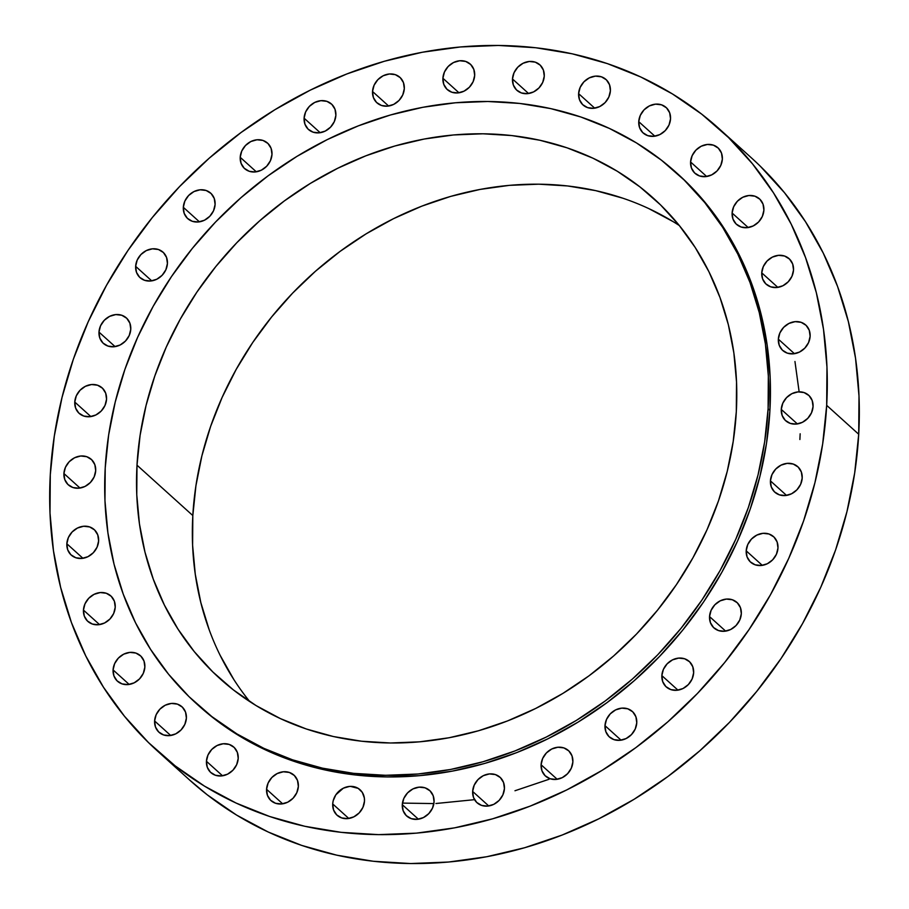 <?xml version="1.0" encoding="UTF-8"?>
<svg xmlns="http://www.w3.org/2000/svg" width="909" height="909" viewBox="0 0 909 909"><rect width="100%" height="100%" fill="white"/><g stroke="black" fill="none" stroke-linecap="round" stroke-linejoin="round"><path stroke-width="1.36" d="M578.613 93.638L594.713 108.171L578.613 93.638L579.476 99.695L582.635 104.603L587.589 107.626L593.6 108.307L599.758 106.546L605.11 102.592L608.837 97.07L610.394 90.798A17.157 14.828 132.1 0 1 600.02 106.41A17.157 14.828 132.1 0 1 583.01 104.955A17.157 14.828 132.1 0 1 578.613 93.638A17.157 14.828 132.1 0 1 588.998 78.026A17.157 14.828 132.1 0 1 605.996 79.481A17.157 14.828 132.1 0 1 610.394 90.798L609.53 84.753L606.383 79.833L601.417 76.81L595.406 76.129L589.259 77.901L583.908 81.844L580.169 87.378L578.613 93.638M638.743 121.658L654.855 136.191L638.743 121.658L639.618 127.715L642.765 132.623L647.731 135.646L653.741 136.327L659.889 134.566L665.24 130.612L668.979 125.09L670.535 118.818A17.157 14.828 132.1 0 1 660.15 134.43A17.157 14.828 132.1 0 1 643.14 132.975A17.157 14.828 132.1 0 1 638.743 121.658A17.157 14.828 132.1 0 1 649.128 106.046A17.157 14.828 132.1 0 1 666.138 107.501A17.157 14.828 132.1 0 1 670.535 118.818L669.66 112.773L666.513 107.853L661.547 104.83L655.537 104.149L649.39 105.921L644.038 109.864L640.3 115.398L638.743 121.658M690.579 161.972L706.679 176.505L690.579 161.972L691.442 168.017L694.59 172.937L699.555 175.96L705.566 176.641L711.713 174.869L717.065 170.926L720.803 165.393L722.36 159.132A17.157 14.828 132.1 0 1 711.974 174.744A17.157 14.828 132.1 0 1 694.976 173.289A17.157 14.828 132.1 0 1 690.579 161.972A17.157 14.828 132.1 0 1 700.953 146.36A17.157 14.828 132.1 0 1 717.962 147.815A17.157 14.828 132.1 0 1 722.36 159.132L721.496 153.076L718.337 148.167L713.383 145.145L707.372 144.463L701.214 146.224L695.862 150.178L692.135 155.7L690.579 161.972M732.109 213.024L748.209 227.557L732.109 213.024L732.972 219.069L736.12 223.989L741.085 227.011L747.096 227.693L753.243 225.921L758.595 221.978L762.333 216.444L763.89 210.184A17.157 14.828 132.1 0 1 753.504 225.796A17.157 14.828 132.1 0 1 736.506 224.341A17.157 14.828 132.1 0 1 732.109 213.024A17.157 14.828 132.1 0 1 742.483 197.412A17.157 14.828 132.1 0 1 759.492 198.866A17.157 14.828 132.1 0 1 763.89 210.184L763.026 204.127L759.867 199.219L754.913 196.196L748.891 195.515L742.744 197.276L737.392 201.23L733.665 206.752L732.109 213.024M761.742 272.848L777.843 287.38L761.742 272.848L762.606 278.904L765.764 283.813L770.718 286.846L776.729 287.528L782.888 285.756L788.228 281.801L791.966 276.279L793.523 270.007A17.157 14.828 132.1 0 1 783.149 285.619A17.157 14.828 132.1 0 1 766.139 284.165A17.157 14.828 132.1 0 1 761.742 272.848A17.157 14.828 132.1 0 1 772.116 257.236A17.157 14.828 132.1 0 1 789.126 258.69A17.157 14.828 132.1 0 1 793.523 270.007L792.659 263.962L789.501 259.054L784.547 256.02L778.536 255.338L772.377 257.111L767.037 261.053L763.299 266.587L761.742 272.848M778.343 339.159L794.443 353.692L778.343 339.159L779.206 345.215L782.365 350.124L787.319 353.147L793.33 353.828L799.488 352.067L804.84 348.113L808.567 342.591L810.124 336.319A17.157 14.828 132.1 0 1 799.75 351.931A17.157 14.828 132.1 0 1 782.74 350.476A17.157 14.828 132.1 0 1 778.343 339.159A17.157 14.828 132.1 0 1 788.728 323.547A17.157 14.828 132.1 0 1 805.726 325.002A17.157 14.828 132.1 0 1 810.124 336.319L809.26 330.274L806.101 325.354L801.147 322.331L795.136 321.65L788.989 323.422L783.638 327.365L779.899 332.899L778.343 339.159M781.274 409.402L797.375 423.935L781.274 409.402L782.138 415.447L785.296 420.367L790.251 423.389L796.261 424.071L802.42 422.31L807.76 418.356L811.498 412.822L813.055 406.562A17.157 14.828 132.1 0 1 802.681 422.174A17.157 14.828 132.1 0 1 785.671 420.719A17.157 14.828 132.1 0 1 781.274 409.402A17.157 14.828 132.1 0 1 791.648 393.79A17.157 14.828 132.1 0 1 808.658 395.245A17.157 14.828 132.1 0 1 813.055 406.562L812.191 400.517L809.033 395.597L804.079 392.574L798.068 391.893L791.909 393.654L786.569 397.608L782.831 403.142L781.274 409.402M770.423 480.872L786.524 495.405L770.423 480.872L771.286 486.929L774.434 491.837L779.399 494.86L785.41 495.541L791.557 493.78L796.909 489.826L800.647 484.304L802.204 478.032A17.157 14.828 132.1 0 1 791.819 493.644A17.157 14.828 132.1 0 1 774.82 492.189A17.157 14.828 132.1 0 1 770.423 480.872A17.157 14.828 132.1 0 1 780.797 465.26A17.157 14.828 132.1 0 1 797.807 466.715A17.157 14.828 132.1 0 1 802.204 478.032L801.34 471.987L798.182 467.078L793.227 464.044L787.205 463.363L781.058 465.135L775.707 469.078L771.968 474.612L770.423 480.872M746.198 550.831L762.299 565.364L746.198 550.831L747.062 556.887L750.22 561.796L755.174 564.819L761.185 565.5L767.344 563.739L772.695 559.785L776.422 554.263L777.979 547.991A17.157 14.828 132.1 0 1 767.605 563.603A17.157 14.828 132.1 0 1 750.595 562.148A17.157 14.828 132.1 0 1 746.198 550.831A17.157 14.828 132.1 0 1 756.583 535.219A17.157 14.828 132.1 0 1 773.582 536.674A17.157 14.828 132.1 0 1 777.979 547.991L777.115 541.946L773.968 537.026L769.003 534.003L762.992 533.322L756.845 535.094L751.493 539.037L747.755 544.571L746.198 550.831M709.543 616.586L725.643 631.119L709.543 616.586L710.406 622.642L713.565 627.551L718.519 630.585L724.53 631.266L730.688 629.494L736.04 625.54L739.767 620.018L741.324 613.745A17.157 14.828 132.1 0 1 730.95 629.358A17.157 14.828 132.1 0 1 713.94 627.903A17.157 14.828 132.1 0 1 709.543 616.586A17.157 14.828 132.1 0 1 719.928 600.974A17.157 14.828 132.1 0 1 736.926 602.428A17.157 14.828 132.1 0 1 741.324 613.745L740.46 607.701L737.301 602.792L732.347 599.758L726.336 599.076L720.189 600.849L714.838 604.792L711.099 610.325L709.543 616.586M661.854 675.614L677.966 690.147L661.854 675.614L662.729 681.67L665.877 686.579L670.842 689.601L676.853 690.283L683 688.522L688.352 684.568L692.09 679.046L693.647 672.774A17.157 14.828 132.1 0 1 683.261 688.386A17.157 14.828 132.1 0 1 666.252 686.931A17.157 14.828 132.1 0 1 661.854 675.614A17.157 14.828 132.1 0 1 672.24 660.002A17.157 14.828 132.1 0 1 689.249 661.457A17.157 14.828 132.1 0 1 693.647 672.774L692.772 666.729L689.624 661.809L684.659 658.786L678.648 658.105L672.501 659.877L667.149 663.82L663.411 669.354L661.854 675.614M604.985 725.643L621.086 740.176L604.985 725.643L605.849 731.688L608.996 736.608L613.961 739.631L619.972 740.312L626.119 738.54L631.471 734.597L635.209 729.063L636.766 722.803A17.157 14.828 132.1 0 1 626.381 738.415A17.157 14.828 132.1 0 1 609.371 736.96A17.157 14.828 132.1 0 1 604.985 725.643A17.157 14.828 132.1 0 1 615.359 710.031A17.157 14.828 132.1 0 1 632.369 711.486A17.157 14.828 132.1 0 1 636.766 722.803L635.902 716.758L632.744 711.838L627.789 708.815L621.767 708.134L615.62 709.895L610.269 713.849L606.53 719.383L604.985 725.643M541.094 764.753L557.194 779.286L541.094 764.753L541.957 770.798L545.116 775.707L550.07 778.74L556.081 779.422L562.239 777.649L567.58 773.707L571.318 768.173L572.875 761.912A17.157 14.828 132.1 0 1 562.501 777.525A17.157 14.828 132.1 0 1 545.491 776.07A17.157 14.828 132.1 0 1 541.094 764.753A17.157 14.828 132.1 0 1 551.468 749.141A17.157 14.828 132.1 0 1 568.477 750.595A17.157 14.828 132.1 0 1 572.875 761.912L572.011 755.856L568.852 750.948L563.898 747.914L557.887 747.232L551.729 749.005L546.389 752.959L542.65 758.481L541.094 764.753M472.646 791.432L488.758 805.965L472.646 791.432L473.521 797.477L476.668 802.397L481.634 805.419L487.644 806.101L493.792 804.34L499.143 800.386L502.882 794.852L504.438 788.592A17.157 14.828 132.1 0 1 494.053 804.204A17.157 14.828 132.1 0 1 477.043 802.749A17.157 14.828 132.1 0 1 472.646 791.432A17.157 14.828 132.1 0 1 483.031 775.82A17.157 14.828 132.1 0 1 500.041 777.275A17.157 14.828 132.1 0 1 504.438 788.592L503.563 782.547L500.416 777.627L495.45 774.604L489.44 773.923L483.293 775.684L477.941 779.638L474.203 785.171L472.646 791.432M402.289 804.67L418.39 819.202L402.289 804.67L403.153 810.714L406.3 815.623L411.266 818.657L417.276 819.339L423.424 817.566L428.775 813.623L432.514 808.09L434.07 801.829A17.157 14.828 132.1 0 1 423.685 817.441A17.157 14.828 132.1 0 1 406.675 815.987A17.157 14.828 132.1 0 1 402.289 804.67A17.157 14.828 132.1 0 1 412.663 789.057A17.157 14.828 132.1 0 1 429.673 790.512A17.157 14.828 132.1 0 1 434.07 801.829L433.207 795.773L430.048 790.864L425.094 787.83L419.072 787.16L412.925 788.921L407.573 792.875L403.835 798.397L402.289 804.67M332.705 803.942L348.806 818.475L332.705 803.942L333.569 809.987L336.716 814.907L341.682 817.93L347.692 818.611L353.84 816.839L359.191 812.896L362.93 807.362L364.486 801.102A17.157 14.828 132.1 0 1 354.101 816.714A17.157 14.828 132.1 0 1 337.091 815.259A17.157 14.828 132.1 0 1 332.705 803.942A17.157 14.828 132.1 0 1 343.079 788.33A17.157 14.828 132.1 0 1 360.089 789.785A17.157 14.828 132.1 0 1 364.486 801.102L364.35 797.988L362.305 792.398L358.169 788.353A344.863 298.061 132.1 0 1 350.488 786.376L358.157 788.353L352.578 786.467L349.488 786.433L343.341 788.194L335.876 794.761L333.183 800.772L332.705 803.942M266.564 789.285L282.676 803.817L266.564 789.285L267.439 795.341L270.587 800.25L275.552 803.283L281.563 803.954L287.71 802.192L293.062 798.238L296.8 792.716L298.357 786.444A17.157 14.828 132.1 0 1 287.971 802.056A17.157 14.828 132.1 0 1 270.962 800.602A17.157 14.828 132.1 0 1 266.564 789.285A17.157 14.828 132.1 0 1 276.95 773.673A17.157 14.828 132.1 0 1 293.959 775.127A17.157 14.828 132.1 0 1 298.357 786.444L297.482 780.399L294.334 775.491L289.369 772.457L283.358 771.775L277.211 773.548L271.859 777.49L268.121 783.024L266.564 789.285M206.434 761.265L222.535 775.797L206.434 761.265L207.297 767.321L210.456 772.23L215.41 775.252L221.421 775.934L227.58 774.173L232.931 770.218L236.658 764.696L238.215 758.424A17.157 14.828 132.1 0 1 227.841 774.036A17.157 14.828 132.1 0 1 210.831 772.582A17.157 14.828 132.1 0 1 206.434 761.265A17.157 14.828 132.1 0 1 216.819 745.653A17.157 14.828 132.1 0 1 233.818 747.107A17.157 14.828 132.1 0 1 238.215 758.424L237.351 752.379L234.204 747.459L229.238 744.437L223.228 743.755L217.081 745.528L211.729 749.471L207.991 755.004L206.434 761.265M154.61 720.962L170.71 735.495L154.61 720.962L155.473 727.007L158.62 731.915L163.586 734.949L169.597 735.631L175.744 733.858L181.096 729.916L184.834 724.382L186.39 718.121A17.157 14.828 132.1 0 1 176.005 733.722A17.157 14.828 132.1 0 1 159.007 732.279A17.157 14.828 132.1 0 1 154.61 720.962A17.157 14.828 132.1 0 1 164.983 705.35A17.157 14.828 132.1 0 1 181.993 706.804A17.157 14.828 132.1 0 1 186.39 718.121L185.527 712.065L182.368 707.157L177.414 704.123L171.392 703.441L165.245 705.214L159.893 709.168L156.155 714.69L154.61 720.962M113.08 669.91L129.18 684.443L113.08 669.91L113.943 675.955L117.091 680.864L122.056 683.898L128.067 684.579L134.214 682.807L139.566 678.864L143.304 673.33L144.861 667.07A17.157 14.828 132.1 0 1 134.475 682.682A17.157 14.828 132.1 0 1 117.477 681.227A17.157 14.828 132.1 0 1 113.08 669.91A17.157 14.828 132.1 0 1 123.454 654.298A17.157 14.828 132.1 0 1 140.463 655.753A17.157 14.828 132.1 0 1 144.861 667.07L143.997 661.013L140.838 656.105L135.884 653.071L129.862 652.389L123.715 654.162L118.363 658.116L114.636 663.638L113.08 669.91M83.446 610.075L99.547 624.608L83.446 610.075L84.31 616.132L87.457 621.04L92.423 624.063L98.433 624.744L104.58 622.983L109.932 619.029L113.67 613.507L115.227 607.235A17.157 14.828 132.1 0 1 104.842 622.847A17.157 14.828 132.1 0 1 87.832 621.392A17.157 14.828 132.1 0 1 83.446 610.075A17.157 14.828 132.1 0 1 93.82 594.463A17.157 14.828 132.1 0 1 110.83 595.918A17.157 14.828 132.1 0 1 115.227 607.235L114.364 601.19L111.205 596.27L106.251 593.247L100.229 592.566L94.081 594.338L88.73 598.281L84.992 603.815L83.446 610.075M66.846 543.764L82.946 558.296L66.846 543.764L67.709 549.82L70.857 554.729L75.822 557.751L81.833 558.433L87.98 556.672L93.332 552.717L97.07 547.195L98.626 540.923A17.157 14.828 132.1 0 1 88.241 556.535A17.157 14.828 132.1 0 1 71.232 555.081A17.157 14.828 132.1 0 1 66.846 543.764A17.157 14.828 132.1 0 1 77.22 528.152A17.157 14.828 132.1 0 1 94.229 529.606A17.157 14.828 132.1 0 1 98.626 540.923L97.752 534.878L94.604 529.958L89.639 526.936L83.628 526.254L77.481 528.027L72.129 531.97L68.391 537.503L66.846 543.764M63.914 473.521L80.015 488.053L63.914 473.521L64.778 479.577L67.925 484.486L72.89 487.519L78.901 488.201L85.048 486.429L90.4 482.474L94.138 476.952L95.695 470.68A17.157 14.828 132.1 0 1 85.31 486.292A17.157 14.828 132.1 0 1 68.3 484.838A17.157 14.828 132.1 0 1 63.914 473.521A17.157 14.828 132.1 0 1 74.288 457.92A17.157 14.828 132.1 0 1 91.298 459.363A17.157 14.828 132.1 0 1 95.695 470.68L94.831 464.635L91.673 459.727L86.719 456.693L80.696 456.011L74.549 457.784L69.198 461.727L65.459 467.26L63.914 473.521M74.765 402.051L90.866 416.583L74.765 402.051L75.629 408.107L78.776 413.016L83.742 416.038L89.752 416.72L95.9 414.958L101.251 411.004L104.99 405.482L106.546 399.21A17.157 14.828 132.1 0 1 96.161 414.822A17.157 14.828 132.1 0 1 79.163 413.368A17.157 14.828 132.1 0 1 74.765 402.051A17.157 14.828 132.1 0 1 85.139 386.439A17.157 14.828 132.1 0 1 102.149 387.893A17.157 14.828 132.1 0 1 106.546 399.21L105.683 393.165L102.524 388.245L97.57 385.223L91.559 384.541L85.401 386.314L80.049 390.256L76.322 395.79L74.765 402.051M98.979 332.092L115.091 346.624L98.979 332.092L99.854 338.148L103.001 343.057L107.966 346.079L113.977 346.761L120.124 345L125.476 341.045L129.214 335.523L130.771 329.251A17.157 14.828 132.1 0 1 120.386 344.863A17.157 14.828 132.1 0 1 103.376 343.409A17.157 14.828 132.1 0 1 98.979 332.092A17.157 14.828 132.1 0 1 109.364 316.48A17.157 14.828 132.1 0 1 126.374 317.934A17.157 14.828 132.1 0 1 130.771 329.251L129.896 323.206L126.749 318.286L121.783 315.264L115.773 314.582L109.625 316.355L104.274 320.298L100.535 325.831L98.979 332.092M135.646 266.337L151.746 280.87L135.646 266.337L136.509 272.393L139.656 277.302L144.622 280.324L150.633 281.006L156.78 279.245L162.132 275.291L165.87 269.768L167.426 263.496A17.157 14.828 132.1 0 1 157.041 279.108A17.157 14.828 132.1 0 1 140.031 277.654A17.157 14.828 132.1 0 1 135.646 266.337A17.157 14.828 132.1 0 1 146.019 250.725A17.157 14.828 132.1 0 1 163.029 252.179A17.157 14.828 132.1 0 1 167.426 263.496L166.552 257.452L163.404 252.532L158.439 249.509L152.428 248.827L146.281 250.6L140.929 254.543L137.191 260.076L135.646 266.337M183.323 207.309L199.423 221.841L183.323 207.309L184.186 213.365L187.345 218.274L192.299 221.307L198.31 221.989L204.468 220.217L209.82 216.262L213.547 210.74L215.103 204.468A17.157 14.828 132.1 0 1 204.73 220.08A17.157 14.828 132.1 0 1 187.72 218.626A17.157 14.828 132.1 0 1 183.323 207.309A17.157 14.828 132.1 0 1 193.708 191.697A17.157 14.828 132.1 0 1 210.706 193.151A17.157 14.828 132.1 0 1 215.103 204.468L214.24 198.423L211.093 193.515L206.127 190.481L200.116 189.799L193.969 191.572L188.618 195.515L184.879 201.048L183.323 207.309M240.203 157.291L256.304 171.812L240.203 157.291L241.067 163.336L244.226 168.245L249.18 171.278L255.19 171.96L261.349 170.188L266.689 166.233L270.428 160.711L271.984 154.439A17.157 14.828 132.1 0 1 261.61 170.051A17.157 14.828 132.1 0 1 244.601 168.597A17.157 14.828 132.1 0 1 240.203 157.291A17.157 14.828 132.1 0 1 250.577 141.679A17.157 14.828 132.1 0 1 267.587 143.133A17.157 14.828 132.1 0 1 271.984 154.439L271.121 148.394L267.962 143.486L263.008 140.452L256.997 139.77L250.839 141.543L245.498 145.497L241.76 151.019L240.203 157.291M304.095 118.181L320.195 132.714L304.095 118.181L304.958 124.226L308.106 129.146L313.071 132.169L319.082 132.85L325.229 131.078L330.581 127.135L334.319 121.601L335.876 115.341A17.157 14.828 132.1 0 1 325.49 130.953A17.157 14.828 132.1 0 1 308.481 129.498A17.157 14.828 132.1 0 1 304.095 118.181A17.157 14.828 132.1 0 1 314.469 102.569A17.157 14.828 132.1 0 1 331.478 104.024A17.157 14.828 132.1 0 1 335.876 115.341L335.012 109.285L331.853 104.376L326.899 101.353L320.877 100.672L314.73 102.433L309.378 106.387L305.64 111.909L304.095 118.181M372.531 91.491L388.632 106.023L372.531 91.491L373.394 97.547L376.553 102.456L381.507 105.489L387.518 106.171L393.677 104.399L399.028 100.445L402.755 94.922L404.312 88.65A17.157 14.828 132.1 0 1 393.938 104.262A17.157 14.828 132.1 0 1 376.928 102.808A17.157 14.828 132.1 0 1 372.531 91.491A17.157 14.828 132.1 0 1 382.916 75.89A17.157 14.828 132.1 0 1 399.915 77.333A17.157 14.828 132.1 0 1 404.312 88.65L403.448 82.605L400.301 77.697L395.335 74.663L389.325 73.981L383.178 75.754L377.826 79.697L374.088 85.23L372.531 91.491M512.483 78.981L528.583 93.513L512.483 78.981L513.346 85.037L516.505 89.946L521.459 92.979L527.47 93.661L533.628 91.889L538.969 87.934L542.707 82.412L544.264 76.14A17.157 14.828 132.1 0 1 533.89 91.752A17.157 14.828 132.1 0 1 516.88 90.298A17.157 14.828 132.1 0 1 512.483 78.981A17.157 14.828 132.1 0 1 522.857 63.38A17.157 14.828 132.1 0 1 539.866 64.834A17.157 14.828 132.1 0 1 544.264 76.14L543.4 70.095L540.241 65.187L535.287 62.153L529.277 61.471L523.118 63.244L517.778 67.186L514.039 72.72L512.483 78.981M442.899 78.265L459 92.798L442.899 78.265L443.762 84.31L446.921 89.23L451.875 92.252L457.886 92.934L464.033 91.161L469.385 87.219L473.123 81.685L474.68 75.424A17.157 14.828 132.1 0 1 464.294 91.036A17.157 14.828 132.1 0 1 447.296 89.582A17.157 14.828 132.1 0 1 442.899 78.265A17.157 14.828 132.1 0 1 453.273 62.653A17.157 14.828 132.1 0 1 470.283 64.107A17.157 14.828 132.1 0 1 474.68 75.424L473.816 69.368L470.657 64.459L465.703 61.437L459.693 60.755L453.534 62.516L448.182 66.471L444.456 71.993L442.899 78.265M402.448 803.101L433.877 803.579M435.934 803.511L474.543 799.659M514.971 790.75L549.036 779.274M196.889 704.055L198.719 705.702A357.862 309.287 -47.9 0 0 553.433 736.006A357.862 309.287 -47.9 0 0 769.923 410.413L768.094 408.766A357.862 309.287 132.1 0 1 551.604 734.358A357.862 309.287 132.1 0 1 196.889 704.055A357.862 309.287 132.1 0 1 105.217 468.021L108.648 434.979L115.238 401.971L124.931 369.315L137.623 337.33L153.189 306.31L171.494 276.563L192.344 248.384L215.558 222.023L240.896 197.753L268.11 175.801L296.959 156.371L327.149 139.656L358.396 125.828L390.393 115L422.844 107.296L455.42 102.774L487.815 101.49L519.721 103.444L550.82 108.625L580.828 116.988L609.439 128.442L636.391 142.872L661.422 160.166L684.284 180.13L704.759 202.582L722.655 227.295L737.801 254.054L750.039 282.585L759.265 312.616L765.389 343.863L768.332 376.008L768.094 408.766L769.923 410.413A357.862 309.287 -47.9 0 0 678.25 174.38L676.421 172.733A357.862 309.287 132.1 0 1 768.094 408.766L764.662 441.808L758.061 474.805L748.368 507.461L735.676 539.457L720.11 570.477L701.805 600.213L680.955 628.403L657.752 654.764L632.414 679.034L605.189 700.987L576.34 720.417L546.15 737.119L514.903 750.959L482.906 761.776L450.466 769.491L417.89 774.014L385.496 775.297L353.59 773.343L322.479 768.162L292.482 759.799L263.86 748.346L236.908 733.904L211.888 716.622L189.015 696.658L168.54 674.205L150.644 649.481L135.498 622.733L123.26 594.202L114.034 564.171L107.921 532.924L104.967 500.768L105.217 468.021A357.862 309.287 132.1 0 1 321.695 142.429A357.862 309.287 132.1 0 1 676.421 172.733M209.15 629.653L200.809 602.497L195.276 574.249L192.606 545.184L192.822 515.562L136.998 465.181A323.547 279.631 132.1 0 1 332.717 170.801A323.547 279.631 132.1 0 1 653.423 198.207A323.547 279.631 132.1 0 1 736.313 411.607A323.547 279.631 132.1 0 1 540.582 705.975A323.547 279.631 132.1 0 1 219.876 678.58A323.547 279.631 132.1 0 1 136.998 465.181L192.822 515.562A323.547 279.631 -47.9 0 0 249.759 701.589M157.666 751.198L189.697 780.104A419.14 362.248 -47.9 0 0 605.155 815.6A419.14 362.248 -47.9 0 0 858.71 434.252L826.679 405.346L858.71 434.252A419.14 362.248 -47.9 0 0 751.334 157.802L719.303 128.896A419.14 362.248 132.1 0 1 826.679 405.346A419.14 362.248 132.1 0 1 573.125 786.694A419.14 362.248 132.1 0 1 157.666 751.198A419.14 362.248 132.1 0 1 50.29 474.748A419.14 362.248 132.1 0 1 303.845 93.4A419.14 362.248 132.1 0 1 719.303 128.896M50.29 474.748L54.313 436.047L62.039 397.392L73.379 359.146L88.253 321.672L106.489 285.346L127.919 250.509L152.348 217.501L179.528 186.629L209.206 158.2L241.09 132.487L274.87 109.728L310.23 90.161L346.829 73.959L384.302 61.278L422.299 52.256L460.454 46.961L498.405 45.45L535.765 47.745L572.204 53.813L607.337 63.596L640.856 77.015L672.421 93.922L701.737 114.17L728.518 137.554L752.504 163.847L773.468 192.81L791.194 224.137L805.533 257.554L816.339 292.732L823.509 329.319L826.963 366.986L826.679 405.346L822.656 444.035L814.93 482.702L803.579 520.948L788.717 558.41L770.48 594.736L749.039 629.573L724.621 662.593L697.442 693.465L667.763 721.894L635.88 747.607L602.099 770.355L566.739 789.932L530.14 806.135L492.655 818.804L454.659 827.838L416.504 833.133L378.564 834.632L341.193 832.349L304.765 826.281L269.621 816.487L236.113 803.067L204.536 786.16L175.221 765.912L148.451 742.528L124.465 716.235L103.501 687.284L85.764 655.946L71.425 622.529L60.63 587.35L53.461 550.763L50.006 513.108L50.29 474.748M189.402 779.842L207.263 794.83L236.579 815.078L268.144 831.985L301.663 845.404L336.796 855.187L373.235 861.255L410.595 863.55L448.546 862.039L486.701 856.744L524.698 847.722L562.171 835.041L598.77 818.839L634.13 799.272L667.91 776.513L699.794 750.8L729.472 722.371L756.652 691.499L781.081 658.491L802.511 623.654L820.747 587.328L835.621 549.854L846.961 511.608L854.687 472.953L858.71 434.252L858.994 395.892L855.539 358.237L848.37 321.65L837.575 286.471L823.236 253.054L805.499 221.716L784.535 192.765L760.549 166.472M233.897 679.637L220.217 655.446M679.375 225.58A323.547 279.631 -47.9 0 0 369.815 231.613A323.547 279.631 -47.9 0 0 192.822 515.562L195.935 485.701L201.889 455.852L210.649 426.332L222.126 397.415L236.204 369.372L252.747 342.477L271.609 316.991L292.584 293.164L315.503 271.212L340.114 251.361L366.191 233.806L393.483 218.694L421.731 206.184L450.659 196.401L479.997 189.436L509.449 185.345L538.742 184.186L567.58 185.947L595.702 190.64L622.835 198.196M648.708 208.547L673.069 221.603M136.998 465.181L136.77 494.791L139.441 523.857L144.974 552.104L153.314 579.26L164.381 605.053L178.073 629.244L194.253 651.594L212.763 671.887L233.431 689.942L256.065 705.566L280.438 718.621L306.299 728.984L333.433 736.54L361.555 741.221L390.393 742.994L419.685 741.824L449.137 737.744L478.475 730.768L507.404 720.985L535.651 708.475L562.944 693.374L589.032 675.807L613.643 655.957L636.55 634.016L657.525 610.178L676.387 584.703L692.931 557.808L707.009 529.765L718.485 500.836L727.245 471.317L733.199 441.479L736.313 411.607L736.529 381.996L733.858 352.919L728.336 324.672L719.996 297.527L708.929 271.734L695.237 247.543L679.057 225.193L660.536 204.889L639.868 186.845L617.234 171.21L592.873 158.155L567 147.803L539.878 140.247L511.756 135.566L482.906 133.793L453.614 134.952L424.162 139.043L394.836 146.008L365.895 155.803L337.648 168.301L310.355 183.413L284.278 200.98L259.667 220.83L236.76 242.771L215.774 266.598L196.923 292.084L180.368 318.979L166.29 347.022L154.825 375.94L146.065 405.471L140.1 435.309L136.998 465.181M198.469 705.475L213.717 718.269L238.737 735.563L265.689 749.993L294.311 761.447L324.32 769.809L355.419 774.991L387.325 776.945L419.719 775.661L452.296 771.139L484.736 763.435L516.744 752.607L547.979 738.778L578.169 722.064L607.019 702.634L634.243 680.682L659.582 656.412L682.784 630.051L703.646 601.872L721.939 572.125L737.517 541.105L750.209 509.12L759.89 476.464L766.492 443.456L769.923 410.413L770.162 377.667L767.219 345.511L761.094 314.264L751.879 284.233L739.631 255.702L724.484 228.954L706.588 204.23L686.113 181.777L677.989 174.153M799.886 439.513L800.159 433.786M799.136 391.836L794.955 361.498"/></g></svg>
